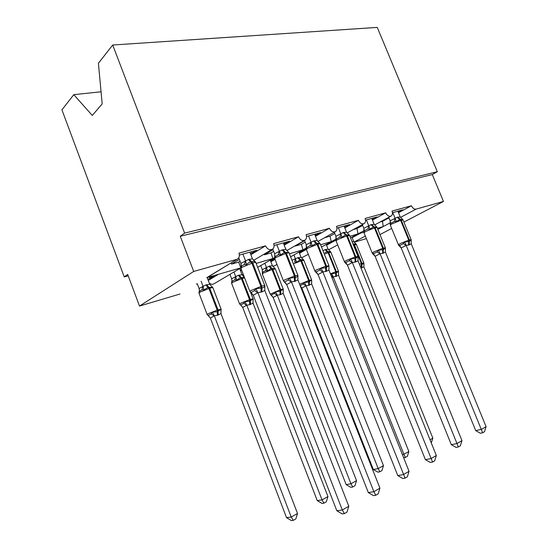 <?xml version="1.0" encoding="UTF-8"?>
<svg xmlns="http://www.w3.org/2000/svg" width="548" height="548" viewBox="0 0 548 548"><rect width="100%" height="100%" fill="white"/><g stroke="black" fill="none" stroke-linecap="round" stroke-linejoin="round"><path stroke-width="0.82" d="M101.058 91.783L73.809 94.66L61.924 109.84L124.245 276.911L128.218 275.843M218.289 274.397L208.267 280.453M211.281 276.425L209.624 277.432L213.857 276.206L209.925 278.589L207.788 279.213M197.321 283.85L196.41 284.117M209.439 276.959L209.624 277.432M240.072 261.232L238.654 262.088L240.654 267.52M398.499 212.706L411.418 205.747L392.012 211.083C392.813 213.378 392.526 215.028 391.142 216.035C389.012 216.782 387.203 215.707 385.703 212.816L365.119 218.474C365.927 220.81 365.612 222.509 364.173 223.577C361.899 224.413 359.981 223.324 358.419 220.317L336.541 226.331C337.349 228.701 337.013 230.448 335.52 231.585C333.095 232.53 331.054 231.434 329.41 228.29L306.113 234.695C306.928 237.092 306.565 238.894 305.031 240.099C302.421 241.182 300.249 240.079 298.516 236.777L273.658 243.613C274.466 246.031 274.089 247.881 272.52 249.169C269.712 250.422 267.39 249.313 265.54 245.846L250.861 254.71M237.222 259.183L206.795 277.637L239.688 268.198M265.54 245.846L238.955 253.149C239.764 255.567 239.373 257.464 237.791 258.834L206.952 277.678M241.62 270.164L240.504 270.822M241.339 269.438L240.106 269.801M273.685 251.347L271.007 252.923L272.863 258.512L256.149 263.43M274.569 257.622L272.938 258.567M298.516 236.777L284.213 245.168M275.028 259.396L270.863 261.78M273.877 258.3L272.13 259.307L274.63 258.581M270.534 260.937L274.808 258.834M305.202 242.134L301.407 244.305L302.928 249.806L289.413 253.799M306.394 247.949L290.604 256.813M329.41 228.29L315.477 236.257M306.325 249.45L299.503 253.272M299.229 252.58L304.256 249.984L301.16 250.881M334.801 233.523L330.026 236.195L331.252 241.613L320.594 244.771M336.034 239.051L321.498 247.045M358.419 220.317L344.836 227.913M335.068 240.579L326.56 245.251M326.334 244.689L331.074 242.209L329.423 242.689M362.666 225.447L357.015 228.55L357.981 233.873L349.871 236.298M363.995 230.687L350.535 237.948M385.703 212.816L372.462 220.077M250.402 253.532L252.025 253.08L256.608 250.306L239.373 255.073M239.339 259.355L231.53 264.109L238.654 262.088M231.229 262.841L231.53 264.109M283.843 244.223L289.632 241.168L274.075 245.47M273.027 249.676L264.321 254.813L271.007 252.923M264.17 254.108L264.321 254.813M315.175 235.503L320.587 232.599L306.538 236.483M304.606 240.634L295.119 246.086L301.407 244.305M344.596 227.317L349.658 224.543L336.958 228.064M330.026 236.195L324.546 237.75M372.263 219.584L377.024 216.974L365.543 220.152M357.015 228.55L353.131 229.646M360.358 233.263L352.159 237.674M351.98 237.222L356.09 234.948M388.929 217.864L382.511 221.324L380.059 222.015M377.421 228.317L383.237 226.564L382.511 221.324M411.418 205.747C412.644 208.24 414.213 209.357 416.124 209.103L443.462 201.445L432.297 174.565L437.325 171.73L377.264 27.4L112.696 45.011L184.614 233.106L437.325 171.73M398.314 212.261L402.821 209.829L392.437 212.706M124.245 276.911L127.684 274.418L139.5 306.051L193.691 271.445L180.265 236.263L432.297 174.565M193.691 271.445L236.599 259.416M240.791 267.938L214.165 283.686C212.617 284.611 210.994 284.439 209.309 283.172M139.5 306.051L179.997 294.016M354.131 242.243L366.365 238.606M379.956 234.565L391.683 228.468M337.684 244.888L328.519 249.833M308.291 254.306L301.455 257.875M277.007 264.451L274.658 265.766L272.644 266.157M243.483 274.973L241.983 274.63M73.809 94.66L92.276 115.457L102.181 103.867L98.407 63.253L112.696 45.011M443.462 201.445L403.917 222.084M180.265 236.263L184.614 233.106M326.814 244.552L326.67 244.203M300.057 252.34L299.783 251.655M271.746 260.588L271.322 259.492M209.925 278.589L209.315 276.993M344.829 227.256L344.329 226.023M315.812 235.325L315.306 234.058M284.946 243.922L284.426 242.606M252.025 253.08L251.498 251.724M402.931 219.686L400.177 219.227L396.375 221.577L394.32 221.454L390.621 223.413L390.203 224.831M401.246 244.757L403.362 243.6L404.691 241.928L409.288 241.497L411.199 239.88L411.219 243.778L409.178 244.901L406.178 245.388L401.211 247.963L398.43 245.018L399.608 245.449L401.246 244.757M475.712 430.605L481.37 429.392L486.076 426.666L484.528 431.673L482.651 432.769L480.384 433.249L475.712 430.605L401.211 247.963M482.651 432.769L406.226 245.511M486.076 426.666L411.219 243.778M397.882 211.199L400.211 216.885L402.78 219.488M397.197 217.275L400.643 220.371L391.978 223.892L390.286 225.036L390.176 220.789L397.197 217.275L400.211 216.885M388.717 217.344L390.142 220.83M392.779 212.61L395.067 218.2M396.375 221.577L395.115 218.33M404.691 241.928L406.178 245.388M430.009 439.749L432.852 438.167L363.899 266.835L361.036 268.212M352.042 241.695L353.741 241.593L351.96 237.181M361.276 268.136L361.317 264.972L363.899 263.177L363.899 266.835M353.741 241.593L356.269 244.223L353.508 243.894L354.481 244.819L353.433 245.141M432.852 438.167L431.283 442.914M377.051 227.399L376.592 226.817L376.955 227.167L373.359 226.913L370.003 229.174L367.927 229.037L365.715 229.968L364.256 231.009L363.886 232.462M375.044 253.046L377.168 251.868L378.504 250.155L383.319 249.683L385.408 247.984L385.415 252.005L383.244 253.176L380.065 253.703L375.14 256.3L372.606 253.642L375.044 253.046M451.312 444.681L456.964 443.538L461.964 440.64L460.368 445.805L458.368 446.969L456.107 447.415L451.312 444.681L375.14 256.3M458.368 446.969L380.12 253.84M461.964 440.64L385.415 252.005M371.784 218.419L374.168 224.283L376.955 227.167M364.256 231.009L363.865 231.688L363.865 228.297L370.975 224.707L374.168 224.283M362.317 224.598L363.831 228.338M366.379 219.919L368.715 225.68M372.291 253.265L372.77 253.697L372.147 252.902L373.784 251.895L382.71 248.292L382.6 253.382M370.003 229.174L368.77 225.817M378.504 250.155L380.065 253.703M346.535 232.133L349.398 235.113L345.548 234.887L342.007 237.236L339.904 237.085L336.28 239.079L335.945 236.257L343.151 232.599L346.535 232.133L344.103 226.084M347.233 261.834L349.357 260.643L350.699 258.889L355.755 258.375L358.036 256.587L358.029 260.732L355.721 261.965L352.35 262.54L347.473 265.15L344.98 262.506L347.233 261.834M425.385 459.642L431.016 458.573L436.338 455.491L434.687 460.82L432.564 462.06L430.303 462.478L425.385 459.642L347.473 265.15M432.564 462.06L352.405 262.677M436.338 455.491L358.029 260.732M336.342 238.976L335.958 239.586L335.945 236.257M334.301 232.27L335.917 236.298M338.356 227.673L340.746 233.626M344.548 262.013L345.137 262.513L344.384 261.622L345.911 260.663L355.09 256.95L355.036 262.184M342.007 237.236L340.801 233.756M350.699 258.889L352.35 262.54M319.895 243.291L315.977 243.367L312.23 245.819L310.106 245.648L306.531 247.655L306.27 244.723L313.566 240.983L317.155 240.476L314.668 234.236M317.655 271.192L319.772 269.979L321.114 268.184L325.711 267.849L328.93 265.725L328.916 270.006L326.444 271.308L322.861 271.931L318.052 274.555L315.614 271.931L317.655 271.192M397.773 475.575L403.376 474.595L409.048 471.307L407.342 476.808L405.075 478.13L402.828 478.514L397.773 475.575L318.052 274.555M405.075 478.13L322.923 272.075M409.048 471.307L328.916 270.006M306.955 247.23L306.298 247.97L306.27 244.723M304.51 240.401L306.243 244.764M308.558 235.921L311.004 242.065M315.052 271.322L315.737 271.877L314.86 270.883L316.271 269.979L325.711 266.164L325.718 271.541M312.23 245.819L311.052 242.209M317.155 240.476L320.094 243.552M321.114 268.184L322.861 271.931M288.591 252.176L288.885 252.546L284.46 252.402L280.501 254.957L278.357 254.765L274.849 256.793L274.664 253.738L282.049 249.922L285.871 249.361L283.323 242.908M286.131 281.151L288.241 279.932L289.591 278.089L295.201 277.466C296.687 277.267 297.598 276.596 297.92 275.466L297.893 279.891L295.249 281.268L291.44 281.946L286.72 284.576L284.35 281.98L286.131 281.151M368.318 492.57L373.873 491.693L379.935 488.179L378.161 493.871L375.75 495.282L373.517 495.625L368.318 492.57L286.72 284.576M375.75 495.282L373.873 491.693L291.502 282.09M379.935 488.179L297.893 279.891M275.486 256.163L274.719 256.882L274.664 253.738M272.753 248.984L274.637 253.779M276.809 244.716L279.309 251.066M283.638 281.227L284.398 281.836L283.405 280.754L284.686 279.912L294.399 275.98L294.475 281.514M280.501 254.957L279.364 251.21M285.871 249.361L288.885 252.546M289.591 278.089L291.44 281.946M402.396 454.593L403.897 454.285L408.863 451.525L338.493 275.151L336.342 276.308L333.232 276.87L332.115 278.055M408.863 451.525L407.363 456.34L405.383 457.45L403.897 454.285L333.287 276.993M322.943 250.669L325.649 249.477L328.129 249.189L326.231 244.442M330.862 274.911L331.711 273.582L335.725 273.281L335.725 271.808L328.122 252.731L324.3 254.087M335.712 276.514L335.725 273.281L338.5 271.39L338.493 275.151M330.547 251.676L327.779 251.58L325.026 252.649M330.718 251.895L328.129 249.189M333.232 276.87L331.711 273.582M405.383 457.45L403.671 457.792M301.838 288.043L373.332 469.513L378.209 468.588L383.47 465.656L311.627 283.946L308.688 285.378L306.065 285.768L301.88 288.043L300.414 286.296M383.47 465.656L381.922 470.616L379.826 471.794L378.209 468.588L306.12 285.892M291.961 260.252L297.769 257.731L301.064 257.211L299.03 252.08M293.913 254.957L295.406 258.745M300.146 285.611L303.27 284.001L304.469 282.398L308.661 282.062L308.647 280.549L300.886 260.91L293.379 263.855M308.688 285.378L308.661 282.062L311.648 280.076L311.627 283.946M303.462 259.69L300.578 259.711L296.489 262.17L294.591 261.992L295.365 258.752M303.708 259.999L301.064 257.211M295.454 258.875L296.489 262.17M306.065 285.768L304.469 282.398M379.826 471.794L377.873 472.157L373.332 469.513M273.144 297.461L346.137 484.596L350.967 483.754L356.543 480.644L283.241 293.386L280.062 294.762L277.295 295.187L273.185 297.461L271.041 295.139L274.411 293.372L275.61 291.728L279.994 291.358L279.966 289.81L272.041 269.568L263.348 273.103L262.341 274.048M356.543 480.644L354.953 485.754L352.727 487.001L350.967 483.754L277.35 295.317M260.711 265.595L262.3 269.671L268.924 266.266L272.404 265.712L270.219 260.129M264.814 263.239L266.417 267.342M262.328 269.637L262.369 272.479L262.3 269.671M280.062 294.762L279.994 291.358L283.22 289.269L283.186 293.255M274.788 268.191L275.117 268.582L271.068 268.534L267.465 270.876L265.554 270.685L262.924 271.952L262.273 272.87M275.117 268.582L272.404 265.712M266.465 267.472L267.465 270.876M277.295 295.187L275.61 291.728M352.727 487.001L350.789 487.33L346.137 484.596M242.709 307.449L317.258 500.619L322.019 499.865L327.951 496.563L253.025 303.133L249.703 304.715L246.764 305.181L242.709 307.449L240.606 304.941L243.792 303.311L244.99 301.633L249.587 301.222L249.532 299.633L241.449 278.754L232.516 282.391L231.626 283.295M327.951 496.563L326.307 501.831L323.943 503.16L322.019 499.865L246.819 305.311M229.934 274.356L231.646 278.788L238.325 275.322L242.017 274.719L239.647 268.609M233.941 271.986L235.667 276.452M231.674 278.754L231.996 281.192L231.646 278.788M249.703 304.715L249.587 301.222L253.066 299.016L253.025 303.133M244.394 277.315L240.469 277.678L236.674 280.124L234.75 279.912L232.325 281.049L231.599 281.946M244.093 276.939L242.017 274.719M235.715 276.589L236.674 280.124M246.764 305.181L244.99 301.633M323.943 503.16L322.032 503.448L317.258 500.619M255.183 261.67L255.58 262.143C254.388 261.273 253.073 261.156 251.648 261.807L250.813 262.047C249.087 262.3 247.689 263.191 246.621 264.725L244.449 264.513L241.867 265.732L240.846 267.04M252.477 291.796L254.56 290.556L255.916 288.666L261.841 287.988C263.43 287.762 264.431 287.056 264.821 285.864L264.78 290.447L261.944 291.899L257.882 292.639L253.272 295.276L250.922 292.454L252.477 291.796M336.821 510.743L342.315 509.983L348.802 506.229L346.966 512.113L344.377 513.627L342.178 513.914L336.821 510.743L253.272 295.276M344.377 513.627L342.315 509.983L257.944 292.79M348.802 506.229L264.78 290.447M249.874 252.169L252.477 258.848L255.58 262.143M241.175 266.335L240.942 263.362L248.402 259.464L252.477 258.848M238.736 257.793L240.908 263.403M242.915 254.101L245.463 260.67M246.621 264.725L245.518 260.821M255.916 288.666L257.882 292.639M210.37 318.066L286.529 517.661L291.214 517.017L297.53 513.497L220.974 313.62L217.433 315.299L214.316 315.806L210.37 318.066L208.226 315.49L211.24 313.881L212.439 312.155L217.261 311.709L217.186 310.079L208.939 288.515L199.76 292.255L198.993 293.125M297.53 513.497L295.831 518.935L293.31 520.353L291.214 517.017L214.371 315.943M197.225 283.617L199.082 288.474L205.822 284.946L209.74 284.289L207.178 277.61M201.116 281.24L202.986 286.138M199.109 288.44L199.445 290.803L199.082 288.474M217.433 315.299L217.261 311.709L221.036 309.38L220.974 313.62M212.11 286.796L212.59 287.351L207.959 287.399L203.952 289.947L202.013 289.714L199.013 291.611M212.59 287.351L209.74 284.289M203.034 286.275L203.952 289.947M214.316 315.806L212.439 312.155M293.31 520.353L291.433 520.6L286.529 517.661M416.124 209.103L400.506 217.398M390.347 222.789L377.867 229.413M365.338 236.065L354.015 242.079M398.334 244.785L400.033 243.641L408.733 240.134L408.575 245.093M411.069 239.558L403.068 220.015L400.643 220.371L408.733 240.134L411.11 239.647L411.206 240.312M409.178 244.901L409.335 239.942L401.252 220.193L397.807 217.104M398.649 245.292L390.334 225.16M394.32 221.454L395.019 218.207M390.621 223.413L390.176 220.789M406.198 245.552L403.362 243.6M401.259 247.963L399.608 245.449M359.426 264.204L361.338 263.533L353.878 244.997L353.008 244.093M361.317 264.972L361.338 263.533L361.933 263.341L354.481 244.819L356.412 244.566L363.797 262.903M361.872 267.938L361.933 263.341L363.831 262.978L363.913 263.341M352.83 243.641L353.508 243.894L352.987 244.045M370.975 224.707L374.448 227.92L365.55 231.537L364.016 232.784M385.278 247.662L377.106 227.536L374.448 227.92L382.71 248.292L385.319 247.764L385.415 248.347M383.244 253.176L383.353 248.086L375.092 227.735L371.626 224.522M372.188 253.012L363.954 232.64L364.29 230.968L363.865 228.297M367.927 229.037L368.667 225.687M380.086 253.875L377.168 251.868M375.188 256.3L373.441 253.731M343.151 232.599L346.644 235.935L337.5 239.654L336.082 240.873M357.906 256.265L349.562 235.524L346.644 235.935L355.09 256.95L357.954 256.389L358.05 256.834M355.721 261.965L355.775 256.738L347.329 235.736L343.843 232.4M344.439 261.745L336.013 240.709L336.506 238.832M339.904 237.085L340.698 233.626M352.371 262.711L349.357 260.643M347.521 265.15L345.665 262.513M313.566 240.983L317.073 244.456L307.668 248.285L306.373 249.477M328.814 265.403L320.292 244.018C320.416 243.661 319.587 243.737 317.806 244.244L317.073 244.456L325.711 266.164L328.937 265.814M326.444 271.308L326.437 265.938L317.806 244.244L314.299 240.778M314.922 271.034L306.298 249.278L306.976 247.21M310.106 245.648L310.956 242.072M322.888 272.116L319.772 269.979M318.1 274.555L316.127 271.856M282.049 249.922L285.563 253.532L275.884 257.478L274.733 258.635M297.824 275.144L289.125 253.066C289.282 252.662 288.358 252.744 286.344 253.306L285.563 253.532L294.399 275.98L297.893 275.315L297.989 275.884M295.249 281.268L295.173 275.74L286.344 253.306L282.83 249.703M283.474 280.925L274.637 258.403L275.5 256.156M278.357 254.765L279.261 251.066M291.468 282.131L288.241 279.932M286.768 284.576L284.665 281.809M330.423 273.801L336.356 271.603L328.752 252.539L328.122 252.731L325.012 249.662M336.342 276.308L336.356 271.603L338.5 271.397M338.404 271.109L330.882 252.265L328.752 252.539L325.649 249.477M331.013 275.295L333.259 277.028M299.612 284.261L309.312 280.329L301.558 260.704L300.886 260.91L297.769 257.731M309.353 285.159L309.312 280.329L311.62 279.898L311.702 280.501M311.572 279.788L303.907 260.41L301.558 260.704L298.441 257.533M300.167 285.666L301.88 288.043M303.27 284.001L306.092 285.926M270.185 294.166L280.672 289.584L272.753 269.356L272.041 269.568L268.924 266.266M280.768 294.529L280.672 289.584L283.22 289.104L283.275 289.947M283.172 288.981L275.356 269.027L272.753 269.356L269.637 266.054M262.917 271.966L262.465 272.425M266.376 267.342L265.554 270.685M271.267 294.995L273.185 297.461M274.411 293.372L277.322 295.351M239.634 304.051L240.572 303.256L250.285 299.393L242.202 278.528L241.449 278.754L238.325 275.322M250.45 304.469L250.285 299.393L253.114 298.866L253.128 299.886M244.641 277.959L242.202 278.528L239.086 275.103M240.606 304.941L239.572 303.9L231.551 283.097L232.331 281.049L231.852 281.473M235.626 276.452L234.75 279.912M240.716 304.935L242.75 307.455M243.792 303.311L246.792 305.352M248.402 259.464L251.916 263.225L241.949 267.301L240.942 268.417M249.888 291.495L250.957 290.522L260.958 286.467L261.122 292.159M264.759 285.535L255.875 262.725C256.074 262.259 255.032 262.348 252.751 262.985L251.916 263.225L260.958 286.467L261.786 286.207C264.054 285.508 265.074 285.35 264.842 285.734L264.903 286.631M261.944 291.899L261.786 286.207L252.751 262.985L249.237 259.225M244.449 264.513L245.422 260.67M250.922 292.454L249.806 291.283L240.839 268.143L241.874 265.732L241.346 265.992L240.942 263.362M257.909 292.831L254.56 290.556M253.313 295.276L251.073 292.44M207.165 314.559L207.98 313.805L217.988 309.819L209.74 288.275L208.939 288.515L205.822 284.946M218.227 315.031L217.988 309.819L221.139 309.236L221.097 310.401M221.077 309.072L212.953 287.878C213.138 287.46 212.069 287.59 209.74 288.275L206.623 284.707M210.411 318.066L207.096 314.388L198.903 292.899L199.801 290.735L199.082 291.454M202.945 286.138L202.013 289.714M211.24 313.881L214.35 315.977M272.116 249.402L253.614 260.348M304.743 240.264L286.762 250.607M335.314 231.701L317.854 241.504M364.023 223.659L347.076 232.975M391.142 216.035L374.585 224.968M272.918 258.574L257.676 267.349M363.865 232.242L357.919 233.962M335.931 240.332L331.232 241.695M306.222 248.936L302.948 249.881M274.575 258.101L272.925 258.574M402.684 219.426L403.02 219.899M355.871 243.853L356.371 244.456M348.925 234.681L349.501 235.366M319.532 243.065L320.217 243.826M288.351 252.066L289.036 252.84M330.239 251.47L330.834 252.142M303.373 259.663L303.852 260.266M271.068 295.009L270.13 294.036L262.273 273.877L262.924 271.952M253.06 298.722L250.552 292.269M255.395 261.923L255.772 262.458M212.419 287.07L212.864 287.659"/></g></svg>
